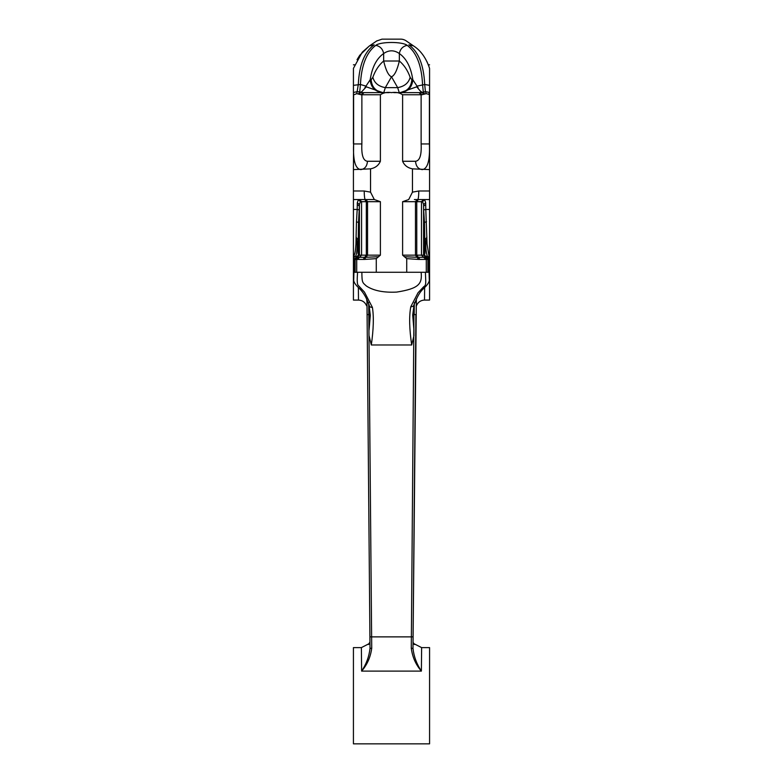 <?xml version="1.0" encoding="UTF-8"?>
<svg xmlns="http://www.w3.org/2000/svg" width="783" height="783" viewBox="0 0 783 783"><rect width="100%" height="100%" fill="white"/><g stroke="black" fill="none" stroke-linecap="round" stroke-linejoin="round"><path stroke-width="1.17" d="M366.415 305.282L366.787 305.84M369.723 643.822L368.333 644.526L369.958 642.08L369.253 644.086L369.958 642.08M366.64 298.91L366.982 302.013L366.64 298.91M358.369 287.469L358.487 300.075L353.427 300.075M416.585 305.282L416.213 305.84M413.062 642.491L414.667 644.526L413.571 644.008M414.295 304.137L414.197 314.6L415.91 314.58L413.081 636.853L411.378 636.873L411.271 648.177L412.984 648.461L416.37 298.891M416.145 306.045L416.585 305.419C418.142 302.042 420.784 300.251 424.513 300.075L424.631 287.469M411.271 648.177L412.984 648.461C413.923 656.624 416.722 664.17 421.381 671.1L421.626 647.61L421.381 671.1C415.783 664.659 412.406 657.015 411.271 648.177M416.018 302.013L414.305 302.63M425.414 272.269C425.619 281.303 426.618 285.315 423.73 286.695L418.024 292.783L410.781 306.74C409.029 316.244 409.333 328.997 411.692 344.98L413.943 335.741L413.737 306.124M361.619 671.1L361.374 647.61L361.619 671.1C367.207 664.689 370.584 657.045 371.729 648.177L370.016 648.461C369.067 656.643 366.268 664.19 361.619 671.1L421.381 671.1M371.729 648.177L371.622 636.873L369.909 636.853L370.016 648.461M368.695 302.63L366.982 302.013L369.909 636.853M413.953 314.6L411.378 636.873L371.622 636.873L368.705 304.137M369.263 306.133L369.047 330.093M357.586 272.269C357.028 279.198 357.126 283.446 357.89 285.002L364.457 292.108L372.405 307.406C373.922 316.831 373.55 329.359 371.308 344.98L369.047 335.682M353.427 190.993L353.427 199.548L365.26 199.548C364.624 199.009 364.271 196.161 364.203 190.993L353.427 190.993L353.427 169.608L370.545 168.854L370.545 192.148L374.313 199.548L365.26 199.548M369.273 46.04L362.255 52.187L353.436 68.366L353.427 143.945L353.427 72.447M353.427 68.327C353.427 63.648 353.427 63.648 353.427 68.327M370.545 168.854C375.311 167.914 378.6 165.379 380.391 161.269L367.462 161.269C367.031 166.299 364.8 169.079 360.767 169.608C355.286 168.913 352.908 160.358 353.613 143.945L353.427 169.608M353.427 199.548L353.427 300.075L353.427 209.443L357.195 209.443L356.471 221.775L358.516 222.489L359.417 206.007L357.283 204.735L357.195 209.443L359.319 209.932M378.708 256.707L365.896 257.294L364.467 259.437L376.28 258.635L380.391 255.16L380.391 201.691L374.313 199.548M376.28 258.644L376.28 272.269L428.702 272.269L429.211 257.411L429.26 258.145L427.097 255.796L426.657 257.137L428.722 259.242L429.27 279.492C429.622 280.999 428.536 283.221 426.001 286.147C423.319 289.299 419.541 290.268 414.07 304.881L414.099 304.773M380.391 161.269L380.391 94.753C383.484 92.658 387.194 91.944 391.5 92.619C395.806 91.944 399.516 92.658 402.609 94.753L402.609 161.269C404.4 165.379 407.689 167.914 412.455 168.854L412.455 192.158L408.697 199.548L402.609 201.691L402.609 255.16L406.72 258.644L406.72 272.269M429.573 190.993L418.797 190.993C418.729 196.161 418.376 199.009 417.731 199.548L429.573 199.548L429.573 70.313L429.573 85.337L424.699 84.495L425.414 91.601L421.44 92.619L393.78 92.619M414.383 199.548L417.731 199.548M429.211 257.411L427.068 244.267L425.805 209.443L429.573 209.443L429.573 300.075L429.573 199.548M429.573 68.327C429.573 63.648 429.573 63.648 429.573 68.327C429.573 63.648 429.573 63.648 429.573 68.327L429.573 72.447M376.643 41.01L381.996 39.15L401.004 39.15C404.038 39.17 406.769 41.186 406.837 41.352L413.581 45.933C418.024 48.761 425.1 54.859 429.564 68.366L429.573 70.313M402.609 94.753L421.871 94.753L426.226 93.657L428.702 94.273L429.573 92.482L429.573 94.635M426.099 257.294L426.647 257.137L428.702 259.251L428.203 259.437L425.717 257.294L428.203 259.437M406.72 258.635L418.562 259.437L417.124 257.294L425.717 257.294L427.861 259.437L427.861 272.269M426.882 236.965L426.187 238.345C425.453 245.099 425.746 250.736 427.058 255.258L426.52 257.098L424.464 254.994L423.583 255.16L423.583 204.422L425.717 202.826L424.611 199.548L422.575 201.691L423.583 204.422M418.562 259.437L419.923 259.437L416.762 255.16L415.47 255.16L417.124 257.294L404.292 256.707M356.343 257.137L355.893 255.865L353.769 257.538L354.278 259.242L356.343 257.137L354.298 259.251L354.797 259.437L356.901 257.294L356.353 257.137M369.038 330.132L370.31 315.334L369.096 305.507C365.671 294.731 361.247 290.581 360.249 289.358L357.254 286.402C354.591 283.505 353.417 281.205 353.73 279.502L354.278 259.242L354.298 272.269L376.28 272.269M354.797 259.437L356.901 257.294M355.139 272.269L355.139 259.437L357.283 257.294L365.896 257.294L367.55 255.16L366.327 255.16L363.165 259.437L364.467 259.437M359.417 204.441L360.434 201.691L358.399 199.548L357.283 202.856L359.417 204.441L359.417 255.16L358.516 254.984L356.471 257.088L355.893 255.865C357.146 251.509 357.44 245.676 356.794 238.345L356.089 236.936L355.932 244.247C355.267 254.857 354.298 253.839 354.073 255.933L353.769 257.538M358.516 254.984L357.988 253.3L358.516 222.489L358.516 254.984M358.33 239.383L356.803 238.345M356.471 257.088L359.035 255.16M360.434 201.691L366.327 201.691L366.327 255.16L359.417 255.16L357.283 257.294M425.717 257.294L423.583 255.16L416.762 255.16L416.762 201.691L422.575 201.691M426.52 257.098L423.955 255.16M426.187 238.345L424.65 239.383M424.993 253.31L424.464 254.994L424.464 222.421L424.993 253.31M426.52 221.706L424.464 222.421L423.672 209.932L423.583 206.027L425.717 204.754L425.717 202.826M423.672 209.932L425.805 209.443L425.717 204.754M356.471 221.775L356.089 236.936M413.953 330.132L412.69 315.158L414.07 304.881M361.863 272.269C361.971 282.898 362.421 282.409 366.405 286.02C373.52 290.708 383.621 292.734 396.707 292.088C418.915 288.575 422.331 283.945 421.137 272.269M353.427 94.929L356.774 93.657L361.12 94.753L363.048 92.619L361.56 92.619L362 91.425L366.297 86.815L382.74 92.619M400.26 92.619L416.703 86.815L421.411 92.345M423.72 94.244L421 91.425M421.871 94.753L419.952 92.619M418.142 87.794L417.026 86.12L416.703 86.815M359.28 94.244L361.08 92.179L357.586 91.601L353.427 92.482M361.58 92.345L361.08 92.179L362 91.425M366.297 86.815L365.974 86.12L360.444 84.495L359.71 91.885L358.467 93.97M382.858 92.619C375.204 91.797 370.966 87.52 370.163 79.788L370.799 76.284C372.904 65.723 377.181 58.128 383.65 53.528L383.65 61.005C378.913 64.989 375.311 70.421 372.845 77.292C374.343 82.949 378.502 86.404 385.334 87.637L391.5 76.763C394.456 75.706 397.079 70.46 399.35 61.005L383.65 61.005C385.921 70.46 388.544 75.706 391.5 76.763L397.666 87.637L385.334 87.637L383.748 92.619C376.134 91.797 371.925 87.52 371.122 79.788L370.163 79.788L364.858 87.794M356.774 93.657L358.301 84.495C359.25 64.92 364.535 51.707 374.166 44.837C384.551 37.32 384.551 37.32 374.166 44.837C384.551 37.32 384.551 37.32 374.166 44.837L369.556 45.845M389.22 92.619L363.048 92.619M367.462 161.269C363.185 160.799 361.315 155.024 361.873 143.945L361.873 94.753L363.987 92.619M424.533 93.97L423.29 91.885L422.556 84.495C421.626 65.4 416.507 52.353 407.199 45.345C402.413 41.519 380.597 41.519 375.801 45.345C366.493 52.344 361.374 65.4 360.444 84.495L353.427 85.337M426.226 93.657L425.414 91.601L429.573 92.482M428.702 94.273L429.387 94.86L429.387 143.945L421.127 143.945C421.675 155.014 419.815 160.789 415.538 161.269L402.609 161.269M413.444 45.845L408.834 44.837C418.465 51.717 423.76 64.94 424.699 84.495L417.026 86.12L412.837 79.788L411.878 79.788L410.155 77.292C407.689 70.421 404.087 64.989 399.35 61.005L399.35 53.528C400.23 48.986 402.844 46.256 407.199 45.345M411.878 79.788C411.075 87.52 406.866 91.797 399.252 92.619L397.666 87.637C404.498 86.404 408.657 82.949 410.155 77.292M400.142 92.619C407.796 91.797 412.034 87.52 412.837 79.788L412.201 76.284C410.096 65.723 405.819 58.138 399.35 53.528C394.113 49.926 388.887 49.926 383.65 53.528C382.77 48.986 380.156 46.256 375.801 45.345M372.845 77.292L371.122 79.788M408.834 44.837C398.449 37.32 398.449 37.32 408.834 44.837M429.573 143.945L429.387 143.945C430.082 160.349 427.694 168.903 422.233 169.608C418.2 169.079 415.969 166.299 415.538 161.269M412.455 168.854L429.573 169.608M421.626 647.61L429.573 647.61L429.573 743.85L353.427 743.85L353.427 647.61L361.374 647.61L369.742 643.332M414.667 644.526L413.277 643.822M369.047 314.6L367.09 314.58M371.308 344.98L411.692 344.98M370.555 192.158L364.203 190.993M418.797 190.993L412.455 192.158M417.036 199.557L415.47 201.691L416.762 201.691L418.347 199.548M402.609 201.691L415.47 201.691L415.47 255.16L402.609 255.16M424.308 257.294L426.285 259.437L427.861 259.437M423.926 257.294L426.285 259.437L426.285 272.269M423.407 199.548L421.479 201.691L421.479 255.16L425.883 259.437M419.923 259.437L425.316 259.437M410.781 306.74C412.993 306.721 414.109 305.791 414.138 303.951M355.139 259.437L356.715 259.437L358.692 257.294M356.715 272.269L356.715 259.437L359.319 257.294M357.371 259.437L361.57 255.16L361.57 201.691L359.642 199.548M357.723 259.437L363.165 259.437M380.391 255.16L367.55 255.16L367.55 201.691L365.994 199.557M357.283 202.856L357.283 204.735M380.391 201.691L366.327 201.691L364.741 199.548M372.405 307.406C370.193 307.376 369.077 306.456 369.047 304.626M361.12 94.753L380.391 94.753M353.613 94.86L353.613 143.945L361.873 143.945M421.127 143.945L421.127 94.753L419.013 92.619M366.855 306.045L366.415 305.419C364.858 302.042 362.216 300.251 358.487 300.075M369.85 643.939L369.253 644.086M413.042 642.08L413.747 644.086L413.15 643.939M413.277 643.332L414.677 644.047M429.27 258.165L429.27 279.492M429.573 300.075L424.513 300.075M421.626 647.619L414.667 644.057M353.73 279.492L353.73 258.165M369.214 46.08L359.769 55.27L357.028 59.714M405.966 40.736L413.63 45.972M426.813 61.368L428.321 64.813L429.573 64.813M369.419 45.933L377.034 40.736M353.427 64.813L354.679 64.813"/></g></svg>
